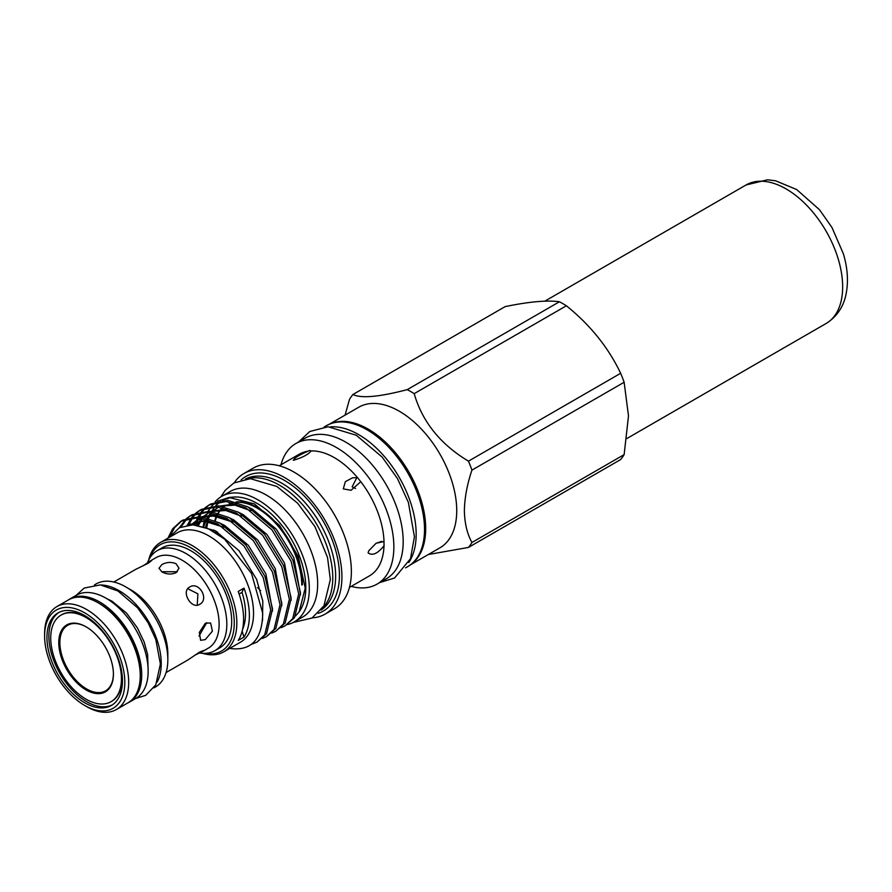 <?xml version="1.0" encoding="UTF-8"?>
<svg xmlns="http://www.w3.org/2000/svg" width="892" height="892" viewBox="0 0 892 892"><rect width="100%" height="100%" fill="white"/><g stroke="black" fill="none" stroke-linecap="round" stroke-linejoin="round"><path stroke-width="1.34" d="M61.358 614.923A49.997 28.867 60 0 1 61.637 614.755A49.997 28.867 60 0 1 86.636 617.231A49.997 28.867 60 0 1 96.436 624.5M120.61 666.346A49.997 28.867 60 0 1 111.634 701.357A49.997 28.867 60 0 1 111.355 701.513M86.078 699.205A49.997 28.867 -120 0 0 111.076 701.681A49.997 28.867 -120 0 0 118.748 661.619A49.997 28.867 -120 0 0 86.078 617.554A49.997 28.867 -120 0 0 61.08 615.079A49.997 28.867 -120 0 0 53.42 655.141A49.997 28.867 -120 0 0 86.078 699.205M86.078 626.831A38.635 22.311 -120 0 0 58.761 642.608A38.635 22.311 -120 0 0 86.078 689.929A38.635 22.311 -120 0 0 113.407 674.151A38.635 22.311 -120 0 0 86.078 626.831L86.078 626.831M113.395 673.828A37.854 21.854 60 0 1 86.636 688.958A37.854 21.854 60 0 1 59.876 642.764A37.854 21.854 60 0 1 86.368 626.998M99.491 603.583L98.209 602.836L99.491 603.583A57.634 33.272 60 0 1 140.245 674.162L140.245 675.645A59.452 34.32 -120 0 0 98.209 602.836L98.209 602.836A59.452 34.32 -120 0 0 68.483 599.892L56.91 606.571A59.452 34.32 60 0 1 86.636 609.515A59.452 34.32 60 0 1 125.482 661.909A59.452 34.32 60 0 1 116.361 709.541A59.452 34.32 60 0 1 86.636 706.598L84.707 705.483A56.72 32.748 60 0 1 44.6 636.018A56.72 32.748 60 0 1 84.707 612.86A56.72 32.748 60 0 1 124.824 682.324A56.72 32.748 60 0 1 84.707 705.483L86.636 706.598M116.361 709.541L127.935 702.863A59.452 34.32 -120 0 0 140.245 675.645M58.983 612.391A53.408 30.83 -120 0 0 52.015 655.486A53.408 30.83 -120 0 0 86.636 701.669A53.408 30.83 -120 0 0 112.359 704.836M84.707 702.773A53.408 30.83 60 0 1 49.818 655.72A53.408 30.83 60 0 1 58.002 612.916A53.408 30.83 60 0 1 84.707 615.569A53.408 30.83 60 0 1 119.595 662.622A53.408 30.83 60 0 1 111.411 705.427A53.408 30.83 60 0 1 84.707 702.773M68.249 600.026A59.541 34.375 60 0 1 69.855 599A59.541 34.375 60 0 1 99.625 601.944A59.541 34.375 60 0 1 138.516 654.416A59.541 34.375 60 0 1 129.396 702.127A59.541 34.375 60 0 1 127.701 702.996M69.855 599L76.277 595.287A59.541 34.375 60 0 1 106.048 598.231A59.541 34.375 60 0 1 144.95 650.703A59.541 34.375 60 0 1 135.818 698.414L129.396 702.127M166.09 672.546L188.067 659.857L199.652 652.052L203.632 650.491L202.205 651.695L194.813 655.219M205.283 639.62L200.622 640.311L199.329 632.428L205.283 623.285L210.624 622.984L212.396 631.146L205.283 639.62M199.652 604.352C191.367 609.86 180.753 591.463 189.65 587.036C198.972 580.926 209.62 599.312 199.652 604.352M202.205 651.695L208.293 648.172A52.271 30.183 -120 0 0 216.31 606.292A52.271 30.183 -120 0 0 182.158 560.232A52.271 30.183 -120 0 0 156.022 557.645L149.934 561.157L151.685 560.522L148.351 563.187L135.796 569.319L113.819 582.008M176.07 563.744L179.002 568.215L176.07 572.697C171.353 574.671 166.637 574.403 161.931 571.906L158.999 568.215L161.931 564.536C166.637 562.027 171.353 561.77 176.07 563.744M153.892 687.877L155.509 686.94A59.452 34.32 -120 0 0 167.83 659.723L167.83 653.858A52.271 30.183 -120 0 0 130.868 589.846L125.783 586.914A59.452 34.32 -120 0 0 125.783 586.914A59.452 34.32 -120 0 0 96.057 583.97L94.441 584.907M199.685 652.989A57.724 33.327 -120 0 0 214.883 650.669L219.733 647.871A57.724 33.327 -120 0 0 228.586 601.621A57.724 33.327 -120 0 0 190.866 550.743A57.724 33.327 -120 0 0 162.01 547.889L157.159 550.687A57.724 33.327 -120 0 0 147.559 562.696M214.883 650.669A57.724 33.327 -120 0 0 223.725 604.419A57.724 33.327 -120 0 0 186.015 553.553A57.724 33.327 -120 0 0 157.159 550.687M167.83 659.723A59.452 34.32 -120 0 0 125.794 586.914L130.868 589.846M157.137 682.068A59.452 34.32 -120 0 0 119.194 590.716A59.452 34.32 -120 0 0 101.097 584.996M471.935 542.492L624.132 454.619L628.492 415.917L624.132 382.255L471.935 470.129C467.14 484.356 464.62 497.87 464.375 510.67C464.62 523.18 467.14 533.795 471.935 542.492A97.273 56.163 60 0 1 468.456 547.432L428.316 554.523M624.132 454.619A97.273 56.163 60 0 1 620.654 459.558L468.456 547.432M329.984 423.968A81.172 46.863 60 0 1 391.7 448.453A81.172 46.863 60 0 1 425.685 528.599A81.172 46.863 60 0 1 411.034 564.357M329.126 424.324L358.74 407.231A81.172 46.863 60 0 1 421.292 428.974A81.172 46.863 60 0 1 456.726 510.67A81.172 46.863 60 0 1 439.912 547.833L410.298 564.926M324.22 426.945L326.316 425.74A81.362 46.975 60 0 1 366.991 429.766A81.362 46.975 60 0 1 420.143 501.46A81.362 46.975 60 0 1 407.677 566.654L405.581 567.858M330.43 426.833A81.362 46.975 60 0 1 358.64 434.594A81.362 46.975 60 0 1 408.781 562.54M280.991 464.765A81.172 46.863 60 0 1 295.876 443.525A81.172 46.863 60 0 1 358.428 465.267A81.172 46.863 60 0 1 393.863 546.963A81.172 46.863 60 0 1 377.048 584.126A81.172 46.863 60 0 1 351.214 586.39M295.876 443.525L305.198 438.139A81.172 46.863 60 0 1 367.749 459.893A81.172 46.863 60 0 1 403.184 541.578A81.172 46.863 60 0 1 386.37 578.741L377.048 584.126M356.889 477.577L352.15 486.82L355.562 488.47M360.792 481.702L351.058 490.277L343.297 488.894L345.349 481.669L352.574 477.777L357.614 477.744L360.792 481.702A70.223 40.541 60 0 1 384.006 541.555L384.006 545.793A70.223 40.541 60 0 1 369.5 575.842L349.452 587.415M384.218 545.402L384.006 545.793C377.673 553.664 372.377 556.028 368.117 552.884L368.641 550.899L376.112 543.25L384.006 541.555M293.635 460.227C293.814 458.31 298.597 455.31 307.985 451.218L309.468 450.46L311.163 450.928C308.42 454.429 302.578 457.529 293.635 460.227L293.234 460.227M234.273 482.762A81.172 46.863 60 0 1 243.94 473.507L253.384 468.055A81.172 46.863 60 0 1 315.935 489.797A81.172 46.863 60 0 1 351.37 571.493A81.172 46.863 60 0 1 334.567 608.656L325.112 614.109A81.172 46.863 60 0 1 312.267 617.855M243.94 473.507A81.172 46.863 60 0 1 306.491 495.261A81.172 46.863 60 0 1 341.926 576.946A81.172 46.863 60 0 1 325.112 614.109M247.43 478.803A75.675 43.697 60 0 1 303.347 505.586A75.675 43.697 60 0 1 332.772 577.748A75.675 43.697 60 0 1 322.28 608.433M245.423 479.037A75.675 43.697 60 0 1 303.336 500.702A75.675 43.697 60 0 1 335.648 576.087A75.675 43.697 60 0 1 321.075 610.061M241.108 479.952A77.637 44.823 60 0 1 302.276 494.079A77.637 44.823 60 0 1 339.417 575.507A77.637 44.823 60 0 1 318.121 613.339M215.095 501.984A72.497 41.857 60 0 1 221.796 496.32L230.147 491.492A72.497 41.857 60 0 1 266.396 495.082A72.497 41.857 60 0 1 313.761 558.961A72.497 41.857 60 0 1 302.644 617.063L294.293 621.88A72.497 41.857 60 0 1 287.313 624.59M221.796 496.32A72.497 41.857 60 0 1 258.044 499.91A72.497 41.857 60 0 1 305.398 563.789A72.497 41.857 60 0 1 294.293 621.88M149.778 558.069A61.358 35.424 60 0 1 197.935 552.527A61.358 35.424 60 0 1 234.261 622.928A61.358 35.424 60 0 1 204.803 653.368M148.719 559.998A63.176 36.472 60 0 1 160.571 542.425A63.176 36.472 60 0 1 209.252 559.351A63.176 36.472 60 0 1 236.826 622.928A63.176 36.472 60 0 1 223.747 651.851A63.176 36.472 60 0 1 202.595 653.323M160.571 542.425L177.285 532.78A63.176 36.472 60 0 1 225.966 549.706A63.176 36.472 60 0 1 253.54 613.283A63.176 36.472 60 0 1 240.461 642.207L223.747 651.851M169.603 537.207L179.348 527.73L192.806 524.819L208.449 528.789L224.572 539.125L251.544 573.489L262.705 613.283C262.192 639.731 251.12 651.439 229.489 648.406M251.366 644.358L257.086 642.05L264.723 634.836L270.711 610.05L263.173 577.458L243.929 545.926L217.916 523.994L198.292 517.639L181.065 521.14L172.669 528.8L167.874 538.211M181.065 521.14L182.882 520.092L200.109 516.58L219.744 522.946L245.746 544.867L264.991 576.41L272.528 609.002L266.552 633.777L257.086 642.05M262.438 638.46L266.396 636.676L274.045 629.451L280.032 604.664L272.495 572.084L253.25 540.541L227.237 518.62L207.602 512.253L190.386 515.766L186.818 518.241M190.386 515.766L192.204 514.706L209.43 511.205L229.066 517.561L255.067 539.493L274.312 571.025L281.85 603.616L275.873 628.403L266.407 636.676M271.759 633.086L275.717 631.291L283.366 624.066L289.354 599.29L281.816 566.699L262.571 535.155L236.558 513.235L216.923 506.879L199.708 510.38L196.14 512.855M199.708 510.38L201.525 509.332L218.752 505.82L238.387 512.186L264.389 534.107L283.634 565.651L291.171 598.231L285.195 623.017L275.717 631.291M169.781 536.917L174.486 527.741L181.979 520.638M186.004 518.943L179.348 527.73M181.065 526.904L187.041 518.62M187.833 517.884L191.301 515.253M195.326 513.558L192.226 516.836M191.535 517.728L187.465 524.953M189.316 523.849L192.683 517.616M193.363 516.68L196.363 513.246M197.154 512.51L200.622 509.878M281.08 627.7L285.039 625.905L292.688 618.691L298.675 593.905L291.138 561.324L271.893 529.781L245.88 507.86L226.245 501.494L209.018 505.006L205.461 507.481M204.647 508.172L201.547 511.45M200.856 512.342L198.247 516.479M197.678 517.594L196.786 519.579M195.85 522.032L194.947 524.964M196.452 525.154L198.046 519.936M198.626 518.464L198.961 517.695M199.507 516.535L202.005 512.231M202.674 511.294L205.684 507.86M206.476 507.124L209.943 504.493M209.018 505.006L210.846 503.947L228.073 500.445L247.708 506.801L273.71 528.722L292.955 560.265L300.493 592.857L294.516 617.632L285.039 625.905M295.631 615.848L299.121 611.89L305.242 588.107L298.207 556.363L279.597 525.433L254.387 503.902L229.066 497.468L233.135 497.1A68.45 39.516 60 0 1 281.571 524.998A68.45 39.516 60 0 1 305.8 587.415A68.45 39.516 60 0 1 299.277 611.667A68.45 39.516 60 0 1 299.188 611.789M206.71 528.042L208.304 519.824M211.995 510.915L214.827 506.756M215.741 505.697L220.58 501.471M222.264 500.434L230.972 497.379M229.066 497.468L217.47 501.248M216.031 502.207L211.872 505.931M211.058 506.879L208.137 511.116M204.156 521.207L203.097 526.715M242.167 631.101A68.182 39.359 -120 0 0 244.007 637.089A63.176 36.472 -120 0 0 249.37 615.692A63.176 36.472 -120 0 0 244.007 588.107A68.182 39.359 -120 0 0 242.022 592.333L239.123 594.005M244.007 637.089L238.22 640.434A63.176 36.472 -120 0 0 243.583 619.037A63.176 36.472 -120 0 0 238.22 591.452L244.007 588.107M214.827 520.527A62.719 36.215 60 0 1 216.466 516.122M218.172 512.922A62.719 36.215 60 0 1 222.465 507.749M223.859 506.589A62.719 36.215 60 0 1 225.431 505.508M229.679 503.489A62.719 36.215 60 0 1 232.912 502.631M237.004 502.218A62.719 36.215 60 0 1 301.752 585.074M302.399 584.706A62.719 36.215 -120 0 0 236.034 501.928M232.399 502.508A62.719 36.215 -120 0 0 229.244 503.523M225.531 505.496A62.719 36.215 -120 0 0 223.992 506.623M222.665 507.782A62.719 36.215 -120 0 0 221.662 508.797M220.291 510.425A62.719 36.215 -120 0 0 218.529 513.034M216.912 516.178A62.719 36.215 -120 0 0 215.306 520.727L215.318 520.738M213.801 530.004A62.719 36.215 -120 0 0 213.723 531.509M242.022 592.333A57.757 33.35 60 0 1 242.546 629.462M217.514 532.067A70.669 40.798 -120 0 0 217.726 533.996M216.7 531.587A70.669 40.798 -120 0 0 216.879 533.438M260.564 590.749A70.669 40.798 60 0 1 257.554 587.549M215.574 532.613A72.497 41.857 60 0 1 215.407 530.851M206.799 528.075A72.497 41.857 60 0 1 206.821 527.161M279.229 465.78L299.277 454.206A70.223 40.541 60 0 1 307.985 451.218M311.163 450.928A70.223 40.541 60 0 1 357.614 477.744M375.9 543.384L381.72 541.31M620.654 373.291C608.4 347.579 590.303 325.067 566.387 305.778L414.178 393.651C422.317 421.782 440.403 444.283 468.456 461.164L620.654 373.291A97.273 56.163 60 0 1 624.132 382.255M468.456 461.164A97.273 56.163 60 0 1 471.935 470.129M559.429 301.764C547.164 300.058 529.079 301.674 505.151 306.614L352.953 394.487C361.082 398.59 379.178 396.973 407.231 389.637L559.429 301.764A97.273 56.163 60 0 1 566.387 305.778M407.231 389.637A97.273 56.163 60 0 1 414.178 393.651M345.092 415.103L349.474 399.426A97.273 56.163 60 0 1 352.953 394.487M199.028 636.007L206.743 622.649M197.244 605.166L197.89 593.838L187.744 588.709M177.352 571.75L161.931 571.75M143.188 565.796L149.934 561.157M44.6 636.018L44.6 633.788A59.452 34.32 60 0 1 56.91 606.571M838.368 259.472A79.99 46.183 60 0 1 826.092 323.506C840.186 314.675 844.557 301.83 846.029 294.215C848.548 281.638 847.668 268.146 843.364 253.752L831.935 227.438L819.492 209.72L796.69 189.561L775.561 180.775L767.521 179.805L746.091 184.956A79.99 46.183 60 0 1 838.368 259.472M194.467 524.92L215.284 530.785L239.011 550.687L256.584 579.343L262.817 601.175L262.504 620.821M187.822 525.053L208.605 519.858M220.592 523.414L224.606 525.41L248.333 545.313L265.905 573.957L272.562 610.964M192.382 524.808L199.786 517.795M201.692 516.747L217.927 514.483M229.913 518.04L233.927 520.025L257.654 539.928L275.227 568.572L281.872 605.579M198.392 525.488L202.584 518.241M203.599 517.037L209.107 512.409M211.003 511.372L227.248 509.098M239.234 512.655L243.248 514.651L266.976 534.542L284.548 563.198L291.193 600.204M205.439 527.529L207.914 519.635M208.572 518.219L211.906 512.867M212.92 511.662L218.429 507.035M220.324 505.987L236.57 503.724M248.556 507.28L252.57 509.265L276.286 529.168L293.869 557.812L300.515 594.819M187.186 525.143L203.421 520.872L222.81 526.927M191.122 524.808L199.931 517.806M202.35 516.836L216.466 515.877L232.132 521.552M196.864 525.21L201.603 518.062M202.74 516.903L209.252 512.432M211.672 511.462L225.776 510.503L241.453 516.167M203.655 526.893L206.498 519.2M207.223 517.839L210.925 512.677M212.062 511.517L218.573 507.046M220.993 506.076L235.098 505.117L250.775 510.793M626.864 438.529L826.092 323.506M111.634 701.357L111.076 701.681M148.15 670.539L147.615 654.516L144.125 641.972L137.468 627.99L126.508 613.105L112.002 601.186L106.594 598.554M135.673 698.503L145.664 695.359L155.788 684.844L160.393 663.971L155.821 639.575L148.128 622.817L137.591 607.798L117.9 590.95L100.261 584.907L84.249 588.062L76.132 595.365M298.597 441.953L309.792 431.505L328.089 426.766L356.254 435.229L382.155 457.072L397.52 478.647L408.38 502.419L414.423 536.761L410.487 558.726L394.576 577.994L379.769 582.554M293.278 622.438L311.966 618.033L323.952 605.813L330.341 579.521L327.531 557.489L314.999 526.704L297.672 503.255L276.877 486.475L250.329 478.658L233.827 483.018L225.297 490.199L220.815 496.911M232.89 522.054L212.541 515.799L203.766 517.07M201.369 518.018L197.578 520.27M195.303 522.177L192.928 524.831M223.569 527.428L210.256 522.076L202.083 521.173L189.36 524.886M216.054 532.914L215.831 531.086M61.637 614.755L61.08 615.079M544.8 301.173L746.091 184.956"/></g></svg>
